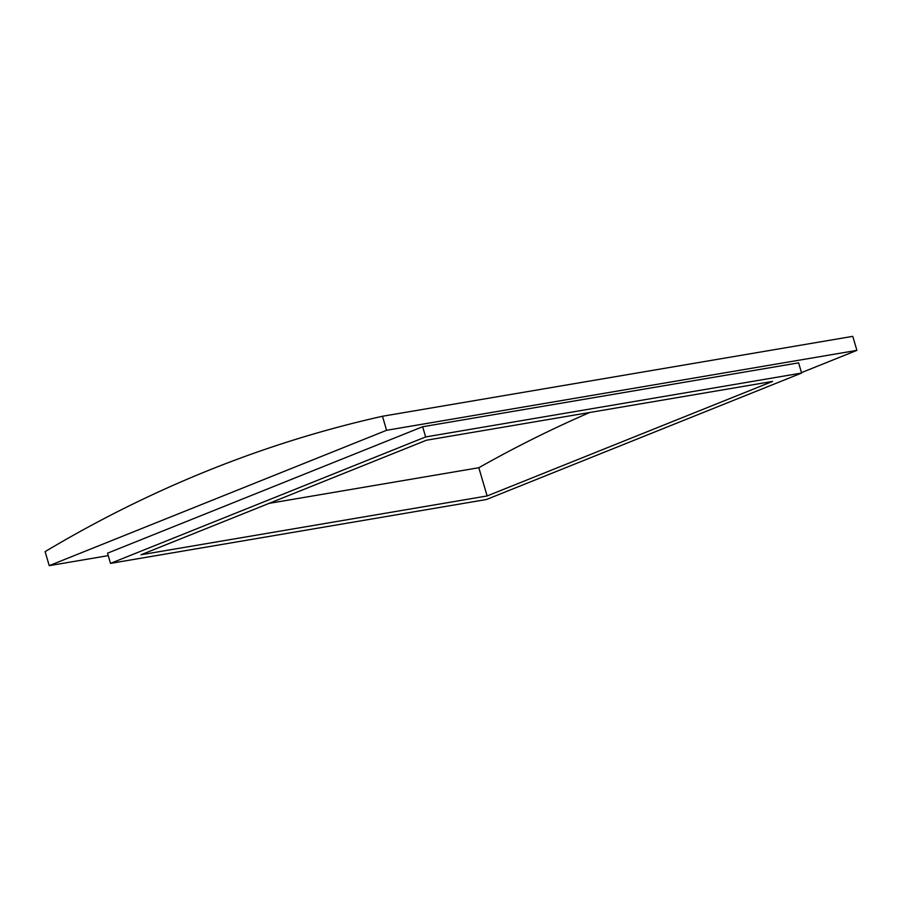 <?xml version="1.0" encoding="UTF-8"?>
<svg xmlns="http://www.w3.org/2000/svg" width="902" height="902" viewBox="0 0 902 902"><rect width="100%" height="100%" fill="white"/><g stroke="black" fill="none" stroke-linecap="round" stroke-linejoin="round"><path stroke-width="1.35" d="M487.136 495.953L772.586 381.411L426.42 440.232L140.96 554.775L487.136 495.953L478.827 467.732L269.055 503.372M589.739 412.485A2020.649 1494.535 -99.6 0 0 478.827 467.732M386.586 430.288L856.9 350.371L852.773 336.345L382.459 416.262L386.586 430.288L49.227 565.655L45.1 551.629A2020.649 1494.535 80.4 0 1 382.459 416.262M856.9 350.371L801.472 372.616M108.24 555.632L49.227 565.655M801.607 373.056L425.643 436.94L110.529 563.378L486.494 499.494L801.607 373.056L798.608 362.852L422.643 426.736L425.643 436.94M422.643 426.736L107.53 553.174L110.529 563.378"/></g></svg>
